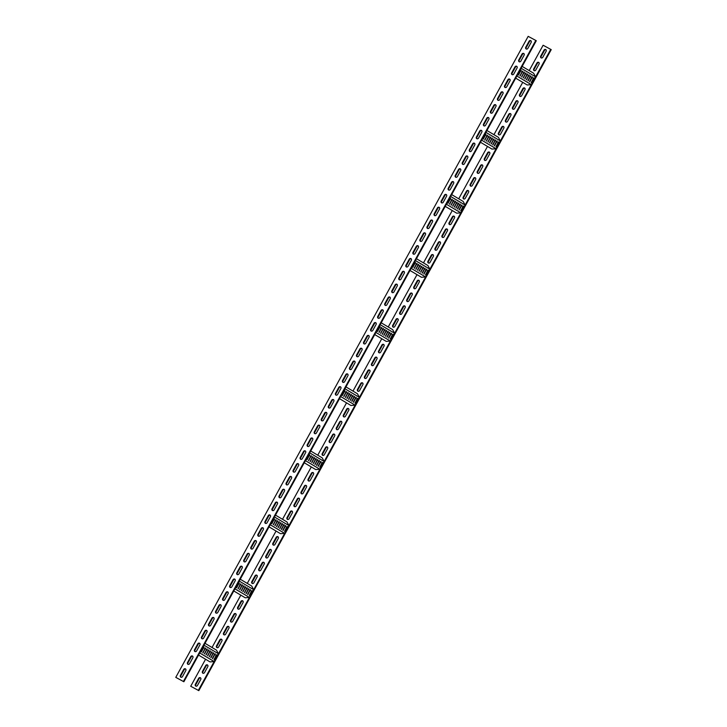 <?xml version="1.0" encoding="UTF-8"?>
<svg xmlns="http://www.w3.org/2000/svg" width="727" height="727" viewBox="0 0 727 727"><rect width="100%" height="100%" fill="white"/><g stroke="black" fill="none" stroke-linecap="round" stroke-linejoin="round"><path stroke-width="1.09" d="M185.394 668.84A1.345 1.19 120.8 0 1 185.803 670.576L182.513 676.564A1.345 1.19 120.8 0 1 180.414 675.438L183.704 669.449A1.345 1.19 120.8 0 1 185.394 668.84M192.446 656.018A1.345 1.19 120.8 0 1 192.846 657.762L189.556 663.742A1.345 1.19 120.8 0 1 187.466 662.615L190.756 656.626A1.345 1.19 120.8 0 1 192.446 656.018M199.498 643.195A1.345 1.19 120.8 0 1 199.898 644.94L196.608 650.919A1.345 1.19 120.8 0 1 194.509 649.793L197.799 643.813A1.345 1.19 120.8 0 1 199.498 643.195M206.541 630.382A1.345 1.19 120.8 0 1 206.95 632.117L203.66 638.097A1.345 1.19 120.8 0 1 201.561 636.97L204.85 630.991A1.345 1.19 120.8 0 1 206.541 630.382M213.593 617.559A1.345 1.19 120.8 0 1 213.992 619.295L210.703 625.284A1.345 1.19 120.8 0 1 208.604 624.148L211.893 618.168A1.345 1.19 120.8 0 1 213.593 617.559M220.635 604.737A1.345 1.19 120.8 0 1 221.044 606.482L217.755 612.461A1.345 1.19 120.8 0 1 215.655 611.334L218.945 605.346A1.345 1.19 120.8 0 1 220.635 604.737M227.687 591.914A1.345 1.19 120.8 0 1 228.087 593.659L224.797 599.639A1.345 1.19 120.8 0 1 222.698 598.512L225.988 592.532A1.345 1.19 120.8 0 1 227.687 591.914M234.73 579.101A1.345 1.19 120.8 0 1 235.139 580.837L231.849 586.816A1.345 1.19 120.8 0 1 229.75 585.689L233.04 579.71A1.345 1.19 120.8 0 1 234.73 579.101M241.782 566.278A1.345 1.19 120.8 0 1 242.182 568.014L238.892 574.003A1.345 1.19 120.8 0 1 236.802 572.867L240.092 566.887A1.345 1.19 120.8 0 1 241.782 566.278M248.834 553.456A1.345 1.19 120.8 0 1 249.234 555.201L245.944 561.18A1.345 1.19 120.8 0 1 243.845 560.054L247.135 554.065A1.345 1.19 120.8 0 1 248.834 553.456M255.877 540.634A1.345 1.19 120.8 0 1 256.286 542.378L252.996 548.358A1.345 1.19 120.8 0 1 250.897 547.231L254.186 541.251A1.345 1.19 120.8 0 1 255.877 540.634M262.929 527.82A1.345 1.19 120.8 0 1 263.328 529.556L260.039 535.535A1.345 1.19 120.8 0 1 257.94 534.409L261.229 528.429A1.345 1.19 120.8 0 1 262.929 527.82M269.971 514.998A1.345 1.19 120.8 0 1 270.38 516.733L267.091 522.722A1.345 1.19 120.8 0 1 264.992 521.586L268.281 515.607A1.345 1.19 120.8 0 1 269.971 514.998M277.023 502.175A1.345 1.19 120.8 0 1 277.423 503.911L274.134 509.9A1.345 1.19 120.8 0 1 272.034 508.773L275.324 502.784A1.345 1.19 120.8 0 1 277.023 502.175M284.066 489.353A1.345 1.19 120.8 0 1 284.475 491.098L281.185 497.077A1.345 1.19 120.8 0 1 279.086 495.95L282.376 489.971A1.345 1.19 120.8 0 1 284.066 489.353M291.118 476.539A1.345 1.19 120.8 0 1 291.518 478.275L288.228 484.255A1.345 1.19 120.8 0 1 286.138 483.128L289.428 477.148A1.345 1.19 120.8 0 1 291.118 476.539M298.17 463.717A1.345 1.19 120.8 0 1 298.57 465.453L295.28 471.441A1.345 1.19 120.8 0 1 293.181 470.305L296.471 464.326A1.345 1.19 120.8 0 1 298.17 463.717M305.213 450.894A1.345 1.19 120.8 0 1 305.622 452.63L302.332 458.619A1.345 1.19 120.8 0 1 300.233 457.492L303.522 451.503A1.345 1.19 120.8 0 1 305.213 450.894M312.265 438.072A1.345 1.19 120.8 0 1 312.665 439.817L309.375 445.796A1.345 1.19 120.8 0 1 307.276 444.67L310.565 438.681A1.345 1.19 120.8 0 1 312.265 438.072M319.307 425.25A1.345 1.19 120.8 0 1 319.716 426.994L316.427 432.974A1.345 1.19 120.8 0 1 314.328 431.847L317.617 425.868A1.345 1.19 120.8 0 1 319.307 425.25M326.359 412.436A1.345 1.19 120.8 0 1 326.759 414.172L323.47 420.151A1.345 1.19 120.8 0 1 321.37 419.025L324.66 413.045A1.345 1.19 120.8 0 1 326.359 412.436M333.411 399.614A1.345 1.19 120.8 0 1 333.811 401.349L330.521 407.338A1.345 1.19 120.8 0 1 328.422 406.211L331.712 400.223A1.345 1.19 120.8 0 1 333.411 399.614M340.454 386.791A1.345 1.19 120.8 0 1 340.854 388.536L337.564 394.516A1.345 1.19 120.8 0 1 335.474 393.389L338.764 387.4A1.345 1.19 120.8 0 1 340.454 386.791M347.506 373.969A1.345 1.19 120.8 0 1 347.906 375.714L344.616 381.693A1.345 1.19 120.8 0 1 342.517 380.566L345.807 374.587A1.345 1.19 120.8 0 1 347.506 373.969M354.549 361.155A1.345 1.19 120.8 0 1 354.958 362.891L351.668 368.871A1.345 1.19 120.8 0 1 349.569 367.744L352.859 361.764A1.345 1.19 120.8 0 1 354.549 361.155M361.601 348.333A1.345 1.19 120.8 0 1 362.001 350.069L358.711 356.057A1.345 1.19 120.8 0 1 356.612 354.93L359.901 348.942A1.345 1.19 120.8 0 1 361.601 348.333M368.644 335.51A1.345 1.19 120.8 0 1 369.052 337.255L365.763 343.235A1.345 1.19 120.8 0 1 363.664 342.108L366.953 336.119A1.345 1.19 120.8 0 1 368.644 335.51M375.695 322.688A1.345 1.19 120.8 0 1 376.095 324.433L372.806 330.412A1.345 1.19 120.8 0 1 370.706 329.286L373.996 323.306A1.345 1.19 120.8 0 1 375.695 322.688M382.747 309.875A1.345 1.19 120.8 0 1 383.147 311.61L379.857 317.59A1.345 1.19 120.8 0 1 377.758 316.463L381.048 310.484A1.345 1.19 120.8 0 1 382.747 309.875M389.79 297.052A1.345 1.19 120.8 0 1 390.19 298.788L386.9 304.777A1.345 1.19 120.8 0 1 384.81 303.641L388.1 297.661A1.345 1.19 120.8 0 1 389.79 297.052M396.842 284.23A1.345 1.19 120.8 0 1 397.242 285.975L393.952 291.954A1.345 1.19 120.8 0 1 391.853 290.827L395.143 284.839A1.345 1.19 120.8 0 1 396.842 284.23M403.885 271.407A1.345 1.19 120.8 0 1 404.294 273.152L401.004 279.132A1.345 1.19 120.8 0 1 398.905 278.005L402.195 272.025A1.345 1.19 120.8 0 1 403.885 271.407M410.937 258.594A1.345 1.19 120.8 0 1 411.337 260.33L408.047 266.309A1.345 1.19 120.8 0 1 405.948 265.182L409.237 259.203A1.345 1.19 120.8 0 1 410.937 258.594M417.98 245.771A1.345 1.19 120.8 0 1 418.388 247.507L415.099 253.496A1.345 1.19 120.8 0 1 413 252.36L416.289 246.38A1.345 1.19 120.8 0 1 417.98 245.771M425.031 232.949A1.345 1.19 120.8 0 1 425.431 234.685L422.142 240.673A1.345 1.19 120.8 0 1 420.042 239.547L423.332 233.558A1.345 1.19 120.8 0 1 425.031 232.949M432.083 220.127A1.345 1.19 120.8 0 1 432.483 221.871L429.194 227.851A1.345 1.19 120.8 0 1 427.094 226.724L430.384 220.744A1.345 1.19 120.8 0 1 432.083 220.127M439.126 207.313A1.345 1.19 120.8 0 1 439.526 209.049L436.236 215.028A1.345 1.19 120.8 0 1 434.146 213.902L437.436 207.922A1.345 1.19 120.8 0 1 439.126 207.313M446.178 194.491A1.345 1.19 120.8 0 1 446.578 196.226L443.288 202.215A1.345 1.19 120.8 0 1 441.189 201.079L444.479 195.1A1.345 1.19 120.8 0 1 446.178 194.491M453.221 181.668A1.345 1.19 120.8 0 1 453.63 183.404L450.34 189.393A1.345 1.19 120.8 0 1 448.241 188.266L451.531 182.277A1.345 1.19 120.8 0 1 453.221 181.668M460.273 168.846A1.345 1.19 120.8 0 1 460.673 170.591L457.383 176.57A1.345 1.19 120.8 0 1 455.284 175.443L458.573 169.455A1.345 1.19 120.8 0 1 460.273 168.846M467.316 156.032A1.345 1.19 120.8 0 1 467.725 157.768L464.435 163.748A1.345 1.19 120.8 0 1 462.336 162.621L465.625 156.641A1.345 1.19 120.8 0 1 467.316 156.032M474.367 143.21A1.345 1.19 120.8 0 1 474.767 144.946L471.478 150.934A1.345 1.19 120.8 0 1 469.388 149.798L472.668 143.819A1.345 1.19 120.8 0 1 474.367 143.21M481.419 130.387A1.345 1.19 120.8 0 1 481.819 132.123L478.53 138.112A1.345 1.19 120.8 0 1 476.43 136.985L479.72 130.996A1.345 1.19 120.8 0 1 481.419 130.387M488.462 117.565A1.345 1.19 120.8 0 1 488.862 119.31L485.572 125.289A1.345 1.19 120.8 0 1 483.482 124.163L486.772 118.174A1.345 1.19 120.8 0 1 488.462 117.565M495.514 104.743A1.345 1.19 120.8 0 1 495.914 106.487L492.624 112.467A1.345 1.19 120.8 0 1 490.525 111.34L493.815 105.36A1.345 1.19 120.8 0 1 495.514 104.743M502.557 91.929A1.345 1.19 120.8 0 1 502.966 93.665L499.676 99.644A1.345 1.19 120.8 0 1 497.577 98.518L500.867 92.538A1.345 1.19 120.8 0 1 502.557 91.929M509.609 79.107A1.345 1.19 120.8 0 1 510.009 80.842L506.719 86.831A1.345 1.19 120.8 0 1 504.62 85.704L507.909 79.716A1.345 1.19 120.8 0 1 509.609 79.107M516.652 66.284A1.345 1.19 120.8 0 1 517.061 68.029L513.771 74.009A1.345 1.19 120.8 0 1 511.672 72.882L514.961 66.893A1.345 1.19 120.8 0 1 516.652 66.284M523.704 53.462A1.345 1.19 120.8 0 1 524.103 55.207L520.814 61.186A1.345 1.19 120.8 0 1 518.724 60.059L522.004 54.08A1.345 1.19 120.8 0 1 523.704 53.462M530.755 40.648A1.345 1.19 120.8 0 1 531.155 42.384L527.866 48.364A1.345 1.19 120.8 0 1 525.766 47.237L529.056 41.257A1.345 1.19 120.8 0 1 530.755 40.648M519.342 61.886A1.345 1.19 120.8 0 1 519.205 60.35L522.495 54.361A1.345 1.19 120.8 0 1 523.967 53.662M526.393 49.063A1.345 1.19 120.8 0 1 526.248 47.528L529.538 41.539A1.345 1.19 120.8 0 1 531.01 40.839M183.876 681.753L536.281 40.739L535.799 40.458L528.175 36.35L175.77 677.364L183.876 681.753L183.395 681.472L535.799 40.458M512.299 74.708A1.345 1.19 120.8 0 1 512.153 73.163L515.443 67.184A1.345 1.19 120.8 0 1 516.915 66.484M505.247 87.531A1.345 1.19 120.8 0 1 505.101 85.986L508.391 80.006A1.345 1.19 120.8 0 1 509.872 79.307M498.195 100.344A1.345 1.19 120.8 0 1 498.059 98.808L501.348 92.829A1.345 1.19 120.8 0 1 502.82 92.129M491.152 113.167A1.345 1.19 120.8 0 1 491.007 111.631L494.296 105.642A1.345 1.19 120.8 0 1 495.769 104.942M484.1 125.989A1.345 1.19 120.8 0 1 483.964 124.444L487.254 118.465A1.345 1.19 120.8 0 1 488.726 117.765M477.057 138.812A1.345 1.19 120.8 0 1 476.912 137.267L480.202 131.287A1.345 1.19 120.8 0 1 481.674 130.587M470.006 151.625A1.345 1.19 120.8 0 1 469.869 150.089L473.159 144.11A1.345 1.19 120.8 0 1 474.631 143.41M462.963 164.447A1.345 1.19 120.8 0 1 462.817 162.912L466.107 156.923A1.345 1.19 120.8 0 1 467.579 156.223M455.911 177.27A1.345 1.19 120.8 0 1 455.765 175.725L459.055 169.745A1.345 1.19 120.8 0 1 460.536 169.046M448.859 190.092A1.345 1.19 120.8 0 1 448.723 188.547L452.012 182.568A1.345 1.19 120.8 0 1 453.484 181.868M441.816 202.915A1.345 1.19 120.8 0 1 441.671 201.37L444.96 195.39A1.345 1.19 120.8 0 1 446.433 194.691M434.764 215.728A1.345 1.19 120.8 0 1 434.628 214.192L437.918 208.204A1.345 1.19 120.8 0 1 439.39 207.504M427.721 228.551A1.345 1.19 120.8 0 1 427.576 227.006L430.866 221.026A1.345 1.19 120.8 0 1 432.338 220.326M420.669 241.373A1.345 1.19 120.8 0 1 420.533 239.828L423.814 233.849A1.345 1.19 120.8 0 1 425.295 233.149M413.627 254.196A1.345 1.19 120.8 0 1 413.481 252.651L416.771 246.671A1.345 1.19 120.8 0 1 418.243 245.971M406.575 267.009A1.345 1.19 120.8 0 1 406.429 265.473L409.719 259.484A1.345 1.19 120.8 0 1 411.2 258.785M399.523 279.831A1.345 1.19 120.8 0 1 399.387 278.296L402.676 272.307A1.345 1.19 120.8 0 1 404.148 271.607M392.48 292.654A1.345 1.19 120.8 0 1 392.335 291.109L395.624 285.129A1.345 1.19 120.8 0 1 397.096 284.43M385.428 305.476A1.345 1.19 120.8 0 1 385.292 303.931L388.582 297.952A1.345 1.19 120.8 0 1 390.054 297.252M378.385 318.29A1.345 1.19 120.8 0 1 378.24 316.754L381.53 310.765A1.345 1.19 120.8 0 1 383.002 310.065M371.333 331.112A1.345 1.19 120.8 0 1 371.197 329.576L374.478 323.588A1.345 1.19 120.8 0 1 375.959 322.888M364.291 343.935A1.345 1.19 120.8 0 1 364.145 342.39L367.435 336.41A1.345 1.19 120.8 0 1 368.907 335.71M357.239 356.757A1.345 1.19 120.8 0 1 357.093 355.212L360.383 349.233A1.345 1.19 120.8 0 1 361.864 348.533M350.187 369.57A1.345 1.19 120.8 0 1 350.05 368.035L353.34 362.046A1.345 1.19 120.8 0 1 354.812 361.355M343.144 382.393A1.345 1.19 120.8 0 1 342.999 380.857L346.288 374.868A1.345 1.19 120.8 0 1 347.76 374.169M336.092 395.215A1.345 1.19 120.8 0 1 335.956 393.67L339.245 387.691A1.345 1.19 120.8 0 1 340.718 386.991M329.049 408.038A1.345 1.19 120.8 0 1 328.904 406.493L332.194 400.513A1.345 1.19 120.8 0 1 333.666 399.814M321.997 420.851A1.345 1.19 120.8 0 1 321.861 419.315L325.142 413.336A1.345 1.19 120.8 0 1 326.623 412.636M314.955 433.674A1.345 1.19 120.8 0 1 314.809 432.138L318.099 426.149A1.345 1.19 120.8 0 1 319.571 425.449M307.903 446.496A1.345 1.19 120.8 0 1 307.757 444.951L311.047 438.972A1.345 1.19 120.8 0 1 312.528 438.272M300.851 459.319A1.345 1.19 120.8 0 1 300.714 457.774L304.004 451.794A1.345 1.19 120.8 0 1 305.476 451.094M293.808 472.141A1.345 1.19 120.8 0 1 293.663 470.596L296.952 464.617A1.345 1.19 120.8 0 1 298.424 463.917M286.756 484.954A1.345 1.19 120.8 0 1 286.62 483.419L289.909 477.43A1.345 1.19 120.8 0 1 291.382 476.73M279.713 497.777A1.345 1.19 120.8 0 1 279.568 496.232L282.858 490.252A1.345 1.19 120.8 0 1 284.33 489.553M272.661 510.599A1.345 1.19 120.8 0 1 272.525 509.054L275.806 503.075A1.345 1.19 120.8 0 1 277.287 502.375M265.619 523.422A1.345 1.19 120.8 0 1 265.473 521.877L268.763 515.897A1.345 1.19 120.8 0 1 270.235 515.198M258.567 536.235A1.345 1.19 120.8 0 1 258.421 534.699L261.711 528.711A1.345 1.19 120.8 0 1 263.192 528.011M251.515 549.058A1.345 1.19 120.8 0 1 251.378 547.522L254.668 541.533A1.345 1.19 120.8 0 1 256.14 540.833M244.472 561.88A1.345 1.19 120.8 0 1 244.327 560.335L247.616 554.356A1.345 1.19 120.8 0 1 249.088 553.656M237.42 574.703A1.345 1.19 120.8 0 1 237.284 573.158L240.573 567.178A1.345 1.19 120.8 0 1 242.046 566.478M230.377 587.516A1.345 1.19 120.8 0 1 230.232 585.98L233.521 579.992A1.345 1.19 120.8 0 1 234.994 579.292M223.325 600.338A1.345 1.19 120.8 0 1 223.189 598.803L226.47 592.814A1.345 1.19 120.8 0 1 227.951 592.114M216.282 613.161A1.345 1.19 120.8 0 1 216.137 611.616L219.427 605.636A1.345 1.19 120.8 0 1 220.899 604.937M209.231 625.983A1.345 1.19 120.8 0 1 209.085 624.438L212.375 618.459A1.345 1.19 120.8 0 1 213.856 617.759M202.179 638.797A1.345 1.19 120.8 0 1 202.042 637.261L205.332 631.272A1.345 1.19 120.8 0 1 206.804 630.582M195.136 651.619A1.345 1.19 120.8 0 1 194.99 650.083L198.28 644.095A1.345 1.19 120.8 0 1 199.752 643.395M188.084 664.442A1.345 1.19 120.8 0 1 187.948 662.897L191.237 656.917A1.345 1.19 120.8 0 1 192.71 656.217M181.041 677.264A1.345 1.19 120.8 0 1 180.896 675.719L184.185 669.74A1.345 1.19 120.8 0 1 185.658 669.04M183.395 681.472L175.77 677.364M200.352 677.737A1.345 1.19 120.8 0 1 200.752 679.472L197.462 685.461A1.345 1.19 120.8 0 1 195.363 684.325L198.653 678.346A1.345 1.19 120.8 0 1 200.352 677.737M207.395 664.914A1.345 1.19 120.8 0 1 207.795 666.65L204.505 672.639A1.345 1.19 120.8 0 1 202.415 671.512L205.705 665.523A1.345 1.19 120.8 0 1 207.395 664.914M221.49 639.269A1.345 1.19 120.8 0 1 221.899 641.014L218.609 646.994A1.345 1.19 120.8 0 1 216.51 645.867L219.799 639.887A1.345 1.19 120.8 0 1 221.49 639.269M228.542 626.456A1.345 1.19 120.8 0 1 228.941 628.192L225.652 634.171A1.345 1.19 120.8 0 1 223.552 633.044L226.842 627.065A1.345 1.19 120.8 0 1 228.542 626.456M235.584 613.633A1.345 1.19 120.8 0 1 235.993 615.369L232.704 621.358A1.345 1.19 120.8 0 1 230.604 620.231L233.894 614.242A1.345 1.19 120.8 0 1 235.584 613.633M242.636 600.811A1.345 1.19 120.8 0 1 243.036 602.556L239.746 608.535A1.345 1.19 120.8 0 1 237.656 607.408L240.937 601.42A1.345 1.19 120.8 0 1 242.636 600.811M256.731 575.175A1.345 1.19 120.8 0 1 257.131 576.911L253.841 582.89A1.345 1.19 120.8 0 1 251.751 581.764L255.041 575.784A1.345 1.19 120.8 0 1 256.731 575.175M263.783 562.353A1.345 1.19 120.8 0 1 264.183 564.088L260.893 570.077A1.345 1.19 120.8 0 1 258.794 568.95L262.083 562.962A1.345 1.19 120.8 0 1 263.783 562.353M270.826 549.53A1.345 1.19 120.8 0 1 271.235 551.275L267.945 557.255A1.345 1.19 120.8 0 1 265.846 556.128L269.135 550.139A1.345 1.19 120.8 0 1 270.826 549.53M277.878 536.708A1.345 1.19 120.8 0 1 278.277 538.453L274.988 544.432A1.345 1.19 120.8 0 1 272.889 543.305L276.178 537.326A1.345 1.19 120.8 0 1 277.878 536.708M291.972 511.072A1.345 1.19 120.8 0 1 292.372 512.808L289.082 518.796A1.345 1.19 120.8 0 1 286.992 517.66L290.273 511.681A1.345 1.19 120.8 0 1 291.972 511.072M299.024 498.249A1.345 1.19 120.8 0 1 299.424 499.994L296.134 505.974A1.345 1.19 120.8 0 1 294.035 504.847L297.325 498.858A1.345 1.19 120.8 0 1 299.024 498.249M306.067 485.427A1.345 1.19 120.8 0 1 306.467 487.172L303.186 493.151A1.345 1.19 120.8 0 1 301.087 492.025L304.377 486.045A1.345 1.19 120.8 0 1 306.067 485.427M313.119 472.614A1.345 1.19 120.8 0 1 313.519 474.349L310.229 480.329A1.345 1.19 120.8 0 1 308.13 479.202L311.42 473.222A1.345 1.19 120.8 0 1 313.119 472.614M327.214 446.969A1.345 1.19 120.8 0 1 327.613 448.704L324.324 454.693A1.345 1.19 120.8 0 1 322.225 453.566L325.514 447.578A1.345 1.19 120.8 0 1 327.214 446.969M334.256 434.146A1.345 1.19 120.8 0 1 334.665 435.891L331.376 441.871A1.345 1.19 120.8 0 1 329.276 440.744L332.566 434.764A1.345 1.19 120.8 0 1 334.256 434.146M341.308 421.333A1.345 1.19 120.8 0 1 341.708 423.069L338.418 429.048A1.345 1.19 120.8 0 1 336.328 427.921L339.609 421.942A1.345 1.19 120.8 0 1 341.308 421.333M348.36 408.51A1.345 1.19 120.8 0 1 348.76 410.246L345.47 416.235A1.345 1.19 120.8 0 1 343.371 415.099L346.661 409.119A1.345 1.19 120.8 0 1 348.36 408.51M362.455 382.865A1.345 1.19 120.8 0 1 362.855 384.61L359.565 390.59A1.345 1.19 120.8 0 1 357.466 389.463L360.756 383.483A1.345 1.19 120.8 0 1 362.455 382.865M369.498 370.052A1.345 1.19 120.8 0 1 369.907 371.788L366.617 377.767A1.345 1.19 120.8 0 1 364.518 376.641L367.807 370.661A1.345 1.19 120.8 0 1 369.498 370.052M376.55 357.23A1.345 1.19 120.8 0 1 376.95 358.965L373.66 364.954A1.345 1.19 120.8 0 1 371.561 363.818L374.85 357.838A1.345 1.19 120.8 0 1 376.55 357.23M383.592 344.407A1.345 1.19 120.8 0 1 384.001 346.143L380.712 352.132A1.345 1.19 120.8 0 1 378.613 351.005L381.902 345.016A1.345 1.19 120.8 0 1 383.592 344.407M397.696 318.762A1.345 1.19 120.8 0 1 398.096 320.507L394.806 326.487A1.345 1.19 120.8 0 1 392.707 325.36L395.997 319.38A1.345 1.19 120.8 0 1 397.696 318.762M404.739 305.949A1.345 1.19 120.8 0 1 405.139 307.685L401.858 313.664A1.345 1.19 120.8 0 1 399.759 312.537L403.049 306.558A1.345 1.19 120.8 0 1 404.739 305.949M411.791 293.126A1.345 1.19 120.8 0 1 412.191 294.862L408.901 300.851A1.345 1.19 120.8 0 1 406.802 299.724L410.092 293.735A1.345 1.19 120.8 0 1 411.791 293.126M418.834 280.304A1.345 1.19 120.8 0 1 419.243 282.049L415.953 288.028A1.345 1.19 120.8 0 1 413.854 286.901L417.144 280.913A1.345 1.19 120.8 0 1 418.834 280.304M432.928 254.668A1.345 1.19 120.8 0 1 433.337 256.404L430.048 262.383A1.345 1.19 120.8 0 1 427.949 261.257L431.238 255.277A1.345 1.19 120.8 0 1 432.928 254.668M439.98 241.846A1.345 1.19 120.8 0 1 440.38 243.581L437.091 249.57A1.345 1.19 120.8 0 1 435 248.434L438.281 242.454A1.345 1.19 120.8 0 1 439.98 241.846M447.032 229.023A1.345 1.19 120.8 0 1 447.432 230.768L444.142 236.748A1.345 1.19 120.8 0 1 442.043 235.621L445.333 229.632A1.345 1.19 120.8 0 1 447.032 229.023M454.075 216.201A1.345 1.19 120.8 0 1 454.475 217.946L451.194 223.925A1.345 1.19 120.8 0 1 449.095 222.798L452.385 216.819A1.345 1.19 120.8 0 1 454.075 216.201M468.17 190.565A1.345 1.19 120.8 0 1 468.579 192.301L465.289 198.289A1.345 1.19 120.8 0 1 463.19 197.153L466.48 191.174A1.345 1.19 120.8 0 1 468.17 190.565M475.222 177.742A1.345 1.19 120.8 0 1 475.622 179.478L472.332 185.467A1.345 1.19 120.8 0 1 470.233 184.34L473.522 178.351A1.345 1.19 120.8 0 1 475.222 177.742M482.265 164.92A1.345 1.19 120.8 0 1 482.673 166.665L479.384 172.644A1.345 1.19 120.8 0 1 477.285 171.517L480.574 165.538A1.345 1.19 120.8 0 1 482.265 164.92M489.316 152.107A1.345 1.19 120.8 0 1 489.716 153.842L486.427 159.822A1.345 1.19 120.8 0 1 484.336 158.695L487.617 152.715A1.345 1.19 120.8 0 1 489.316 152.107M503.411 126.462A1.345 1.19 120.8 0 1 503.811 128.197L500.53 134.186A1.345 1.19 120.8 0 1 498.431 133.059L501.721 127.071A1.345 1.19 120.8 0 1 503.411 126.462M510.463 113.639A1.345 1.19 120.8 0 1 510.863 115.384L507.573 121.364A1.345 1.19 120.8 0 1 505.474 120.237L508.764 114.257A1.345 1.19 120.8 0 1 510.463 113.639M517.506 100.826A1.345 1.19 120.8 0 1 517.915 102.562L514.625 108.541A1.345 1.19 120.8 0 1 512.526 107.414L515.816 101.435A1.345 1.19 120.8 0 1 517.506 100.826M524.558 88.003A1.345 1.19 120.8 0 1 524.958 89.739L521.668 95.728A1.345 1.19 120.8 0 1 519.569 94.592L522.858 88.612A1.345 1.19 120.8 0 1 524.558 88.003M538.652 62.358A1.345 1.19 120.8 0 1 539.052 64.103L535.763 70.083A1.345 1.19 120.8 0 1 533.673 68.956L536.953 62.967A1.345 1.19 120.8 0 1 538.652 62.358M545.704 49.536A1.345 1.19 120.8 0 1 546.104 51.281L542.815 57.26A1.345 1.19 120.8 0 1 540.715 56.133L544.005 50.154A1.345 1.19 120.8 0 1 545.704 49.536M534.29 70.783A1.345 1.19 120.8 0 1 534.154 69.238L537.444 63.258A1.345 1.19 120.8 0 1 538.916 62.558M541.342 57.96A1.345 1.19 120.8 0 1 541.197 56.424L544.487 50.436A1.345 1.19 120.8 0 1 545.959 49.736M198.825 690.65L190.719 686.261L198.825 690.65L551.23 49.636L543.124 45.247L529.192 70.583M527.993 80.443L530.392 76.081A1.345 1.19 120.8 0 1 530.437 75.999M520.196 96.418A1.345 1.19 120.8 0 1 520.05 94.883L523.34 88.903A1.345 1.19 120.8 0 1 524.821 88.203M513.144 109.241A1.345 1.19 120.8 0 1 513.008 107.705L516.297 101.716A1.345 1.19 120.8 0 1 517.769 101.017M506.101 122.063A1.345 1.19 120.8 0 1 505.956 120.518L509.245 114.539A1.345 1.19 120.8 0 1 510.717 113.839M499.049 134.886A1.345 1.19 120.8 0 1 498.913 133.341L502.203 127.361A1.345 1.19 120.8 0 1 503.675 126.662M492.752 144.537L495.151 140.184A1.345 1.19 120.8 0 1 495.196 140.102M484.954 160.522A1.345 1.19 120.8 0 1 484.818 158.986L488.108 152.997A1.345 1.19 120.8 0 1 489.58 152.297M477.912 173.344A1.345 1.19 120.8 0 1 477.766 171.799L481.056 165.82A1.345 1.19 120.8 0 1 482.528 165.12M470.86 186.167A1.345 1.19 120.8 0 1 470.714 184.622L474.004 178.642A1.345 1.19 120.8 0 1 475.485 177.942M463.808 198.989A1.345 1.19 120.8 0 1 463.672 197.444L466.961 191.465A1.345 1.19 120.8 0 1 468.433 190.765M457.519 208.64L459.909 204.278A1.345 1.19 120.8 0 1 459.964 204.196M449.713 224.625A1.345 1.19 120.8 0 1 449.577 223.089L452.866 217.1A1.345 1.19 120.8 0 1 454.339 216.401M442.67 237.447A1.345 1.19 120.8 0 1 442.525 235.902L445.815 229.923A1.345 1.19 120.8 0 1 447.287 229.223M435.618 250.27A1.345 1.19 120.8 0 1 435.482 248.725L438.772 242.745A1.345 1.19 120.8 0 1 440.244 242.046M428.576 263.083A1.345 1.19 120.8 0 1 428.43 261.547L431.72 255.559A1.345 1.19 120.8 0 1 433.192 254.859M422.278 272.743L424.668 268.381A1.345 1.19 120.8 0 1 424.722 268.299M414.472 288.728A1.345 1.19 120.8 0 1 414.335 287.183L417.625 281.204A1.345 1.19 120.8 0 1 419.097 280.504M407.429 301.551A1.345 1.19 120.8 0 1 407.284 300.006L410.573 294.026A1.345 1.19 120.8 0 1 412.045 293.326M400.377 314.364A1.345 1.19 120.8 0 1 400.241 312.828L403.53 306.849A1.345 1.19 120.8 0 1 405.003 306.149M393.334 327.186A1.345 1.19 120.8 0 1 393.189 325.651L396.479 319.662A1.345 1.19 120.8 0 1 397.951 318.962M387.037 336.846L389.436 332.484A1.345 1.19 120.8 0 1 389.481 332.403M379.24 352.831A1.345 1.19 120.8 0 1 379.094 351.286L382.384 345.307A1.345 1.19 120.8 0 1 383.856 344.607M372.188 365.645A1.345 1.19 120.8 0 1 372.042 364.109L375.332 358.129A1.345 1.19 120.8 0 1 376.813 357.43M365.136 378.467A1.345 1.19 120.8 0 1 364.999 376.931L368.289 370.943A1.345 1.19 120.8 0 1 369.761 370.243M358.093 391.29A1.345 1.19 120.8 0 1 357.948 389.745L361.237 383.765A1.345 1.19 120.8 0 1 362.709 383.065M351.795 400.95L354.194 396.588A1.345 1.19 120.8 0 1 354.24 396.506M343.998 416.935A1.345 1.19 120.8 0 1 343.853 415.39L347.142 409.41A1.345 1.19 120.8 0 1 348.615 408.71M336.946 429.748A1.345 1.19 120.8 0 1 336.81 428.212L340.1 422.223A1.345 1.19 120.8 0 1 341.572 421.524M329.904 442.57A1.345 1.19 120.8 0 1 329.758 441.025L333.048 435.046A1.345 1.19 120.8 0 1 334.52 434.346M322.852 455.393A1.345 1.19 120.8 0 1 322.706 453.848L325.996 447.868A1.345 1.19 120.8 0 1 327.477 447.169M316.554 465.044L318.953 460.691A1.345 1.19 120.8 0 1 318.999 460.609M308.757 481.029A1.345 1.19 120.8 0 1 308.611 479.493L311.901 473.504A1.345 1.19 120.8 0 1 313.373 472.804M301.705 493.851A1.345 1.19 120.8 0 1 301.569 492.315L304.858 486.327A1.345 1.19 120.8 0 1 306.331 485.627M294.662 506.674A1.345 1.19 120.8 0 1 294.517 505.129L297.806 499.149A1.345 1.19 120.8 0 1 299.279 498.449M287.61 519.496A1.345 1.19 120.8 0 1 287.474 517.951L290.764 511.972A1.345 1.19 120.8 0 1 292.236 511.272M281.313 529.147L283.712 524.785A1.345 1.19 120.8 0 1 283.757 524.703M273.516 545.132A1.345 1.19 120.8 0 1 273.37 543.596L276.66 537.607A1.345 1.19 120.8 0 1 278.141 536.908M266.464 557.954A1.345 1.19 120.8 0 1 266.327 556.409L269.617 550.43A1.345 1.19 120.8 0 1 271.089 549.73M259.421 570.777A1.345 1.19 120.8 0 1 259.275 569.232L262.565 563.252A1.345 1.19 120.8 0 1 264.037 562.553M252.369 583.59A1.345 1.19 120.8 0 1 252.233 582.054L255.522 576.066A1.345 1.19 120.8 0 1 256.995 575.375M246.071 593.25L248.47 588.888A1.345 1.19 120.8 0 1 248.516 588.806M238.274 609.235A1.345 1.19 120.8 0 1 238.138 607.69L241.428 601.711A1.345 1.19 120.8 0 1 242.9 601.011M231.231 622.058A1.345 1.19 120.8 0 1 231.086 620.513L234.376 614.533A1.345 1.19 120.8 0 1 235.848 613.833M224.18 634.871A1.345 1.19 120.8 0 1 224.034 633.335L227.324 627.356A1.345 1.19 120.8 0 1 228.805 626.656M217.128 647.693A1.345 1.19 120.8 0 1 216.991 646.158L220.281 640.169A1.345 1.19 120.8 0 1 221.753 639.469M210.83 657.353L213.229 652.991A1.345 1.19 120.8 0 1 213.284 652.91M203.033 673.338A1.345 1.19 120.8 0 1 202.897 671.793L206.186 665.814A1.345 1.19 120.8 0 1 207.658 665.114M195.99 686.161A1.345 1.19 120.8 0 1 195.845 684.616L199.134 678.636A1.345 1.19 120.8 0 1 200.607 677.937M198.344 690.359L550.748 49.345M190.719 686.261L205.568 659.244M207.613 655.527L210.13 650.956M212.03 647.493L240.81 595.149M242.854 591.424L245.372 586.853M247.271 583.399L276.051 531.046M278.096 527.32L280.613 522.749M282.512 519.296L311.292 466.943M313.337 463.226L315.845 458.646M317.754 455.193L346.534 402.84M348.578 399.123L351.086 394.543M352.986 391.09L381.766 338.737M383.811 335.02L386.328 330.449M388.227 326.986L417.007 274.642M419.052 270.917L421.569 266.346M423.468 262.892L452.249 210.539M454.293 206.813L456.81 202.242M458.71 198.789L487.49 146.436M489.535 142.71L492.052 138.139M493.951 134.686L522.731 82.333M524.776 78.616L527.293 74.036M531.937 77.053L529.629 81.251M496.695 141.156L494.387 145.345M461.454 205.259L459.146 209.449M426.213 269.363L423.905 273.552M390.972 333.457L388.663 337.655M355.73 397.56L353.431 401.758M320.489 461.663L318.19 465.862M285.257 525.766L282.948 529.956M250.015 589.87L247.707 594.059M214.774 653.964L212.466 658.162M535.345 77.362L531.346 84.65L516.879 76.035L521.15 68.265L535.617 76.871L535.345 77.362M518.351 74.863L520.905 70.192M519.959 75.817L522.513 71.146M521.568 76.771L524.122 72.1M523.167 77.734L525.73 73.054M524.776 78.689L527.329 74.018M526.384 79.643L528.938 74.972M527.993 80.597L530.546 75.926M529.601 81.56L532.155 76.88M531.21 82.514L533.763 77.844M532.346 77.816L532.409 76.862L531.673 77.416L529.729 81.787L531.964 77.607M529.129 75.899L529.201 74.954L528.456 75.499L526.512 79.87L528.747 75.699M525.921 73.99L525.984 73.036L525.239 73.591L523.295 77.962L525.539 73.781M522.704 72.073L522.768 71.128L522.022 71.673L520.078 76.044L522.322 71.873M521.095 71.119L521.159 70.165L520.423 70.719L518.469 75.09L520.714 70.919M524.312 73.036L524.376 72.082L523.631 72.627L521.686 76.998L523.931 72.827M527.52 74.945L527.593 73.99L526.848 74.545L524.903 78.916L527.139 74.745M530.737 76.862L530.81 75.908L530.065 76.453L528.12 80.824L530.356 76.653M533.954 78.77L534.018 77.816L533.282 78.371L531.337 82.742L533.573 78.571M522.168 66.411L533.636 73.227L535.617 76.871M515.707 78.162L527.184 84.977L531.346 84.65M500.103 141.465L496.105 148.744L481.637 140.138L485.909 132.359L500.376 140.974L500.103 141.465M483.11 138.966L485.663 134.295M484.718 139.92L487.272 135.249M486.327 140.874L488.88 136.203M487.935 141.829L490.489 137.158M489.544 142.792L492.097 138.121M491.143 143.746L493.697 139.075M492.752 144.7L495.305 140.029M494.36 145.654L496.914 140.983M495.968 146.618L498.522 141.947M497.104 141.919L497.177 140.965L496.432 141.511L494.487 145.882L496.723 141.71M493.887 140.002L493.96 139.048L493.215 139.602L491.27 143.973L493.506 139.802M490.68 138.094L490.743 137.139L489.998 137.685L488.053 142.056L490.298 137.885M487.463 136.176L487.526 135.222L486.79 135.776L484.836 140.147L487.081 135.976M485.854 135.222L485.918 134.268L485.182 134.822L483.237 139.193L485.472 135.013M489.071 137.13L489.135 136.185L488.399 136.731L486.445 141.102L488.689 136.93M492.288 139.048L492.352 138.094L491.606 138.648L489.662 143.019L491.906 138.839M495.496 140.956L495.569 140.011L494.823 140.556L492.879 144.927L495.114 140.756M498.713 142.874L498.777 141.919L498.04 142.474L496.096 146.845L498.331 142.665M486.926 130.506L498.404 137.33L500.376 140.974M480.474 142.256L491.943 149.08L496.105 148.744M464.871 205.568L460.863 212.847L446.396 204.242L450.667 196.463L465.135 205.069L464.871 205.568M447.868 203.069L450.422 198.389M449.477 204.023L452.03 199.352M451.085 204.978L453.639 200.307M452.694 205.932L455.247 201.261M454.302 206.895L456.856 202.215M455.911 207.849L458.464 203.178M457.51 208.803L460.064 204.133M459.119 209.758L461.672 205.087M460.727 210.721L463.281 206.041M461.863 206.014L461.936 205.069L461.191 205.614L459.246 209.985L461.481 205.814M458.655 204.105L458.719 203.151L457.974 203.705L456.029 208.076L458.274 203.896M455.438 202.188L455.502 201.243L454.766 201.788L452.812 206.159L455.057 201.988M452.221 200.279L452.285 199.325L451.549 199.88L449.604 204.251L451.84 200.07M450.613 199.325L450.685 198.371L449.94 198.925L447.996 203.296L450.231 199.116M453.83 201.234L453.893 200.279L453.157 200.834L451.203 205.205L453.448 201.034M457.047 203.151L457.11 202.197L456.365 202.751L454.42 207.122L456.665 202.942M460.255 205.059L460.327 204.105L459.582 204.66L457.637 209.031L459.882 204.86M463.472 206.977L463.544 206.023L462.799 206.577L460.854 210.948L463.09 206.768M451.694 194.609L463.163 201.434L465.135 205.069M445.233 206.359L456.701 213.184L460.863 212.847M429.63 269.672L425.622 276.951L411.155 268.345L415.435 260.566L429.902 269.172L429.63 269.672M412.627 267.163L415.181 262.492M414.236 268.127L416.789 263.447M415.844 269.081L418.398 264.41M417.452 270.035L420.006 265.364M419.061 270.989L421.615 266.318M420.669 271.953L423.223 267.272M422.278 272.907L424.832 268.236M423.877 273.861L426.431 269.19M425.486 274.815L428.039 270.144M426.631 270.117L426.694 269.163L425.949 269.717L424.005 274.088L426.249 269.917M423.414 268.208L423.477 267.254L422.732 267.809L420.788 272.18L423.032 267.999M420.197 266.291L420.261 265.337L419.524 265.891L417.58 270.262L419.815 266.091M416.98 264.383L417.053 263.428L416.307 263.983L414.363 268.354L416.598 264.174M415.371 263.428L415.444 262.474L414.699 263.02L412.754 267.391L414.99 263.219M418.588 265.337L418.652 264.383L417.916 264.937L415.971 269.308L418.207 265.128M421.805 267.254L421.869 266.3L421.133 266.845L419.179 271.216L421.424 267.045M425.022 269.163L425.086 268.208L424.341 268.763L422.396 273.134L424.641 268.954M428.23 271.08L428.303 270.126L427.558 270.671L425.613 275.042L427.849 270.871M416.453 258.712L427.921 265.537L429.902 269.172M409.992 270.462L421.46 277.287L425.622 276.951M394.388 333.766L390.381 341.054L375.914 332.448L380.194 324.669L394.661 333.275L394.388 333.766M377.386 331.267L379.939 326.596M378.994 332.221L381.548 327.55M380.603 333.184L383.156 328.504M382.211 334.138L384.765 329.467M383.82 335.092L386.373 330.421M385.428 336.047L387.982 331.376M387.037 337.01L389.59 332.33M388.645 337.964L391.199 333.293M390.245 338.918L392.807 334.247M391.39 334.22L391.453 333.266L390.708 333.82L388.763 338.191L391.008 334.02M388.173 332.312L388.236 331.358L387.5 331.903L385.546 336.274L387.791 332.103M384.956 330.394L385.019 329.44L384.283 329.994L382.338 334.365L384.574 330.194M381.739 328.486L381.811 327.532L381.066 328.077L379.121 332.448L381.357 328.277M380.13 327.523L380.203 326.577L379.458 327.123L377.513 331.494L379.748 327.323M383.347 329.44L383.42 328.486L382.675 329.04L380.73 333.411L382.965 329.231M386.564 331.348L386.628 330.403L385.892 330.949L383.947 335.32L386.182 331.148M389.781 333.266L389.845 332.312L389.099 332.866L387.155 337.237L389.399 333.057M392.998 335.174L393.062 334.229L392.316 334.774L390.372 339.145L392.616 334.974M381.212 322.815L392.68 329.64L394.661 333.275M374.75 334.565L386.219 341.39L390.381 341.054M359.147 397.869L355.139 405.157L340.672 396.542L344.952 388.772L359.42 397.378L359.147 397.869M342.153 395.37L344.707 390.699M343.753 396.324L346.306 391.653M345.361 397.278L347.915 392.607M346.97 398.242L349.523 393.571M348.578 399.196L351.132 394.525M350.187 400.15L352.74 395.479M351.795 401.104L354.349 396.433M353.404 402.067L355.957 397.396M355.012 403.022L357.566 398.351M356.148 398.323L356.212 397.369L355.467 397.923L353.522 402.295L355.767 398.114M352.931 396.406L352.995 395.461L352.259 396.006L350.314 400.377L352.55 396.206M349.714 394.497L349.787 393.543L349.042 394.098L347.097 398.469L349.333 394.288M346.497 392.58L346.57 391.635L345.825 392.18L343.88 396.551L346.125 392.38M344.898 391.626L344.962 390.672L344.216 391.226L342.272 395.597L344.516 391.426M348.106 393.543L348.178 392.589L347.433 393.134L345.489 397.505L347.724 393.334M351.323 395.452L351.386 394.497L350.65 395.052L348.706 399.423L350.941 395.252M354.54 397.369L354.603 396.415L353.867 396.96L351.913 401.331L354.158 397.16M357.757 399.277L357.82 398.323L357.075 398.878L355.13 403.249L357.375 399.078M345.97 386.918L357.439 393.743L359.42 397.378M339.509 398.669L350.977 405.493L355.139 405.157M323.906 461.972L319.898 469.251L305.431 460.645L309.711 452.866L324.178 461.481L323.906 461.972M306.912 459.473L309.466 454.802M308.521 460.427L311.074 455.756M310.12 461.381L312.674 456.71M311.729 462.336L314.282 457.665M313.337 463.299L315.891 458.628M314.945 464.253L317.499 459.582M316.554 465.207L319.108 460.536M318.162 466.161L320.716 461.491M319.771 467.125L322.325 462.454M320.907 462.427L320.97 461.472L320.234 462.018L318.281 466.398L320.525 462.218M317.69 460.509L317.763 459.555L317.017 460.109L315.073 464.48L317.308 460.309M314.473 458.601L314.546 457.647L313.8 458.192L311.856 462.572L314.091 458.392M311.265 456.683L311.329 455.729L310.583 456.283L308.639 460.654L310.883 456.483M309.657 455.729L309.72 454.775L308.975 455.329L307.03 459.7L309.275 455.52M312.864 457.637L312.937 456.692L312.192 457.238L310.247 461.609L312.492 457.437M316.081 459.555L316.154 458.601L315.409 459.155L313.464 463.526L315.7 459.346M319.298 461.463L319.362 460.518L318.626 461.063L316.681 465.434L318.917 461.263M322.515 463.381L322.579 462.427L321.843 462.981L319.889 467.352L322.134 463.172M310.729 451.013L322.197 457.837L324.178 461.481M304.268 462.763L315.736 469.587L319.898 469.251M288.664 526.075L284.666 533.354L270.199 524.749L274.47 516.97L288.937 525.576L288.664 526.075M271.671 523.576L274.224 518.896M273.279 524.53L275.833 519.86M274.888 525.485L277.441 520.814M276.487 526.439L279.041 521.768M278.096 527.402L280.649 522.722M279.704 528.356L282.258 523.685M281.313 529.311L283.866 524.64M282.921 530.265L285.475 525.594M284.53 531.228L287.083 526.548M285.666 526.521L285.729 525.576L284.993 526.121L283.048 530.492L285.284 526.321M282.449 524.612L282.521 523.658L281.776 524.212L279.831 528.584L282.067 524.403M279.241 522.695L279.304 521.75L278.559 522.295L276.614 526.666L278.859 522.495M276.024 520.786L276.087 519.832L275.342 520.387L273.397 524.758L275.642 520.577M274.415 519.832L274.479 518.878L273.743 519.432L271.789 523.803L274.034 519.623M277.632 521.741L277.696 520.786L276.951 521.341L275.006 525.712L277.251 521.541M280.84 523.658L280.913 522.704L280.168 523.258L278.223 527.629L280.458 523.449M284.057 525.566L284.13 524.612L283.385 525.167L281.44 529.538L283.675 525.367M287.274 527.484L287.338 526.53L286.602 527.084L284.648 531.455L286.892 527.275M275.488 515.116L286.956 521.941L288.937 525.576M269.026 526.866L280.504 533.691L284.666 533.354M253.423 590.179L249.425 597.458L234.957 588.852L239.228 581.073L253.696 589.679L253.423 590.179M236.429 587.67L238.983 582.999M238.038 588.634L240.592 583.954M239.646 589.588L242.2 584.917M241.255 590.542L243.809 585.871M242.854 591.496L245.417 586.825M244.463 592.46L247.016 587.779M246.071 593.414L248.625 588.743M247.68 594.368L250.233 589.697M249.288 595.322L251.842 590.651M250.424 590.624L250.497 589.67L249.752 590.224L247.807 594.595L250.043 590.424M247.207 588.716L247.28 587.761L246.535 588.316L244.59 592.687L246.826 588.506M243.999 586.798L244.063 585.844L243.318 586.398L241.373 590.769L243.618 586.598M240.782 584.89L240.846 583.935L240.11 584.49L238.156 588.861L240.401 584.681M239.174 583.935L239.238 582.981L238.501 583.527L236.557 587.898L238.792 583.726M242.391 585.844L242.454 584.89L241.709 585.444L239.765 589.815L242.009 585.635M245.608 587.761L245.671 586.807L244.926 587.352L242.982 591.723L245.226 587.552M248.816 589.67L248.888 588.716L248.143 589.27L246.199 593.641L248.434 589.461M252.033 591.587L252.096 590.633L251.36 591.178L249.416 595.549L251.651 591.378M240.246 579.219L251.715 586.044L253.696 589.679M233.794 590.969L245.263 597.794L249.425 597.458M218.191 654.273L214.183 661.561L199.716 652.955L203.987 645.176L218.454 653.782L218.191 654.273M201.188 651.774L203.742 647.103M202.797 652.728L205.35 648.057M204.405 653.691L206.959 649.011M206.014 654.645L208.567 649.974M207.622 655.6L210.176 650.929M209.231 656.554L211.784 651.883M210.83 657.517L213.384 652.837M212.438 658.471L214.992 653.8M214.047 659.425L216.601 654.754M215.183 654.727L215.256 653.773L214.51 654.327L212.566 658.698L214.801 654.527M211.975 652.819L212.039 651.865L211.293 652.41L209.349 656.781L211.593 652.61M208.758 650.901L208.822 649.947L208.086 650.501L206.132 654.873L208.376 650.701M205.541 648.993L205.605 648.039L204.869 648.584L202.924 652.955L205.159 648.784M203.933 648.03L203.996 647.085L203.26 647.63L201.315 652.001L203.551 647.83M207.15 649.947L207.213 648.993L206.477 649.547L204.523 653.918L206.768 649.738M210.367 651.855L210.43 650.91L209.685 651.456L207.74 655.827L209.985 651.656M213.574 653.773L213.647 652.819L212.902 653.373L210.957 657.744L213.193 653.564M216.791 655.681L216.864 654.736L216.119 655.281L214.174 659.653L216.41 655.481M205.014 643.322L216.482 650.147L218.454 653.782M198.553 655.072L210.021 661.897L214.183 661.561M525.766 47.237L526.248 47.528M529.056 41.257L529.538 41.539M518.724 60.059L519.205 60.35M522.004 54.08L522.495 54.361M514.961 66.893L515.443 67.184M511.672 72.882L512.153 73.163M507.909 79.716L508.391 80.006M504.62 85.704L505.101 85.986M500.867 92.538L501.348 92.829M497.577 98.518L498.059 98.808M493.815 105.36L494.296 105.642M490.525 111.34L491.007 111.631M486.772 118.174L487.254 118.465M483.482 124.163L483.964 124.444M479.72 130.996L480.202 131.287M476.43 136.985L476.912 137.267M472.668 143.819L473.159 144.11M469.388 149.798L469.869 150.089M465.625 156.641L466.107 156.923M462.336 162.621L462.817 162.912M458.573 169.455L459.055 169.745M455.284 175.443L455.765 175.725M451.531 182.277L452.012 182.568M448.241 188.266L448.723 188.547M444.479 195.1L444.96 195.39M441.189 201.079L441.671 201.37M437.436 207.922L437.918 208.204M434.146 213.902L434.628 214.192M430.384 220.744L430.866 221.026M427.094 226.724L427.576 227.006M423.332 233.558L423.814 233.849M420.042 239.547L420.533 239.828M416.289 246.38L416.771 246.671M413 252.36L413.481 252.651M409.237 259.203L409.719 259.484M405.948 265.182L406.429 265.473M402.195 272.025L402.676 272.307M398.905 278.005L399.387 278.296M395.143 284.839L395.624 285.129M391.853 290.827L392.335 291.109M388.1 297.661L388.582 297.952M384.81 303.641L385.292 303.931M381.048 310.484L381.53 310.765M377.758 316.463L378.24 316.754M373.996 323.306L374.478 323.588M370.706 329.286L371.197 329.576M366.953 336.119L367.435 336.41M363.664 342.108L364.145 342.39M359.901 348.942L360.383 349.233M356.612 354.93L357.093 355.212M352.859 361.764L353.34 362.046M349.569 367.744L350.05 368.035M345.807 374.587L346.288 374.868M342.517 380.566L342.999 380.857M338.764 387.4L339.245 387.691M335.474 393.389L335.956 393.67M331.712 400.223L332.194 400.513M328.422 406.211L328.904 406.493M324.66 413.045L325.142 413.336M321.37 419.025L321.861 419.315M317.617 425.868L318.099 426.149M314.328 431.847L314.809 432.138M310.565 438.681L311.047 438.972M307.276 444.67L307.757 444.951M303.522 451.503L304.004 451.794M300.233 457.492L300.714 457.774M296.471 464.326L296.952 464.617M293.181 470.305L293.663 470.596M289.428 477.148L289.909 477.43M286.138 483.128L286.62 483.419M282.376 489.971L282.858 490.252M279.086 495.95L279.568 496.232M275.324 502.784L275.806 503.075M272.034 508.773L272.525 509.054M268.281 515.607L268.763 515.897M264.992 521.586L265.473 521.877M261.229 528.429L261.711 528.711M257.94 534.409L258.421 534.699M254.186 541.251L254.668 541.533M250.897 547.231L251.378 547.522M247.135 554.065L247.616 554.356M243.845 560.054L244.327 560.335M240.092 566.887L240.573 567.178M236.802 572.867L237.284 573.158M233.04 579.71L233.521 579.992M229.75 585.689L230.232 585.98M225.988 592.532L226.47 592.814M222.698 598.512L223.189 598.803M218.945 605.346L219.427 605.636M215.655 611.334L216.137 611.616M211.893 618.168L212.375 618.459M208.604 624.148L209.085 624.438M204.85 630.991L205.332 631.272M201.561 636.97L202.042 637.261M197.799 643.813L198.28 644.095M194.509 649.793L194.99 650.083M190.756 656.626L191.237 656.917M187.466 662.615L187.948 662.897M183.704 669.449L184.185 669.74M180.414 675.438L180.896 675.719M540.715 56.133L541.197 56.424M544.005 50.154L544.487 50.436M533.673 68.956L534.154 69.238M536.953 62.967L537.444 63.258M522.858 88.612L523.34 88.903M519.569 94.592L520.05 94.883M515.816 101.435L516.297 101.716M512.526 107.414L513.008 107.705M508.764 114.257L509.245 114.539M505.474 120.237L505.956 120.518M501.721 127.071L502.203 127.361M498.431 133.059L498.913 133.341M487.617 152.715L488.108 152.997M484.336 158.695L484.818 158.986M480.574 165.538L481.056 165.82M477.285 171.517L477.766 171.799M473.522 178.351L474.004 178.642M470.233 184.34L470.714 184.622M466.48 191.174L466.961 191.465M463.19 197.153L463.672 197.444M452.385 216.819L452.866 217.1M449.095 222.798L449.577 223.089M445.333 229.632L445.815 229.923M442.043 235.621L442.525 235.902M438.281 242.454L438.772 242.745M435 248.434L435.482 248.725M431.238 255.277L431.72 255.559M427.949 261.257L428.43 261.547M417.144 280.913L417.625 281.204M413.854 286.901L414.335 287.183M410.092 293.735L410.573 294.026M406.802 299.724L407.284 300.006M403.049 306.558L403.53 306.849M399.759 312.537L400.241 312.828M395.997 319.38L396.479 319.662M392.707 325.36L393.189 325.651M381.902 345.016L382.384 345.307M378.613 351.005L379.094 351.286M374.85 357.838L375.332 358.129M371.561 363.818L372.042 364.109M367.807 370.661L368.289 370.943M364.518 376.641L364.999 376.931M360.756 383.483L361.237 383.765M357.466 389.463L357.948 389.745M346.661 409.119L347.142 409.41M343.371 415.099L343.853 415.39M339.609 421.942L340.1 422.223M336.328 427.921L336.81 428.212M332.566 434.764L333.048 435.046M329.276 440.744L329.758 441.025M325.514 447.578L325.996 447.868M322.225 453.566L322.706 453.848M311.42 473.222L311.901 473.504M308.13 479.202L308.611 479.493M304.377 486.045L304.858 486.327M301.087 492.025L301.569 492.315M297.325 498.858L297.806 499.149M294.035 504.847L294.517 505.129M290.273 511.681L290.764 511.972M286.992 517.66L287.474 517.951M276.178 537.326L276.66 537.607M272.889 543.305L273.37 543.596M269.135 550.139L269.617 550.43M265.846 556.128L266.327 556.409M262.083 562.962L262.565 563.252M258.794 568.95L259.275 569.232M255.041 575.784L255.522 576.066M251.751 581.764L252.233 582.054M240.937 601.42L241.428 601.711M237.656 607.408L238.138 607.69M233.894 614.242L234.376 614.533M230.604 620.231L231.086 620.513M226.842 627.065L227.324 627.356M223.552 633.044L224.034 633.335M219.799 639.887L220.281 640.169M216.51 645.867L216.991 646.158M205.705 665.523L206.186 665.814M202.415 671.512L202.897 671.793M198.653 678.346L199.134 678.636M195.363 684.325L195.845 684.616"/></g></svg>
